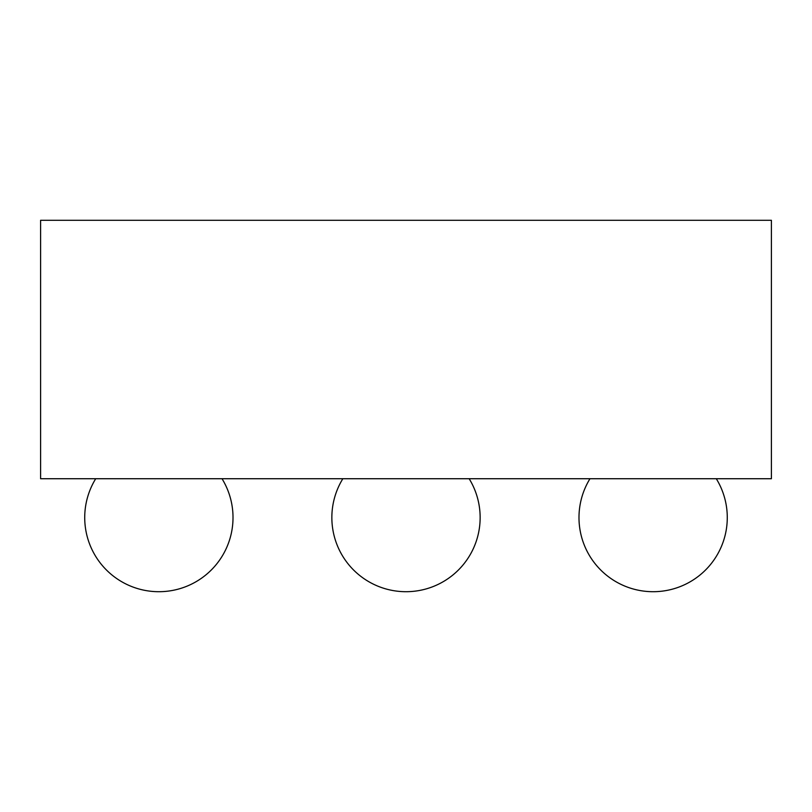 <?xml version="1.0" encoding="UTF-8"?>
<svg xmlns="http://www.w3.org/2000/svg" width="812" height="812" viewBox="0 0 812 812"><rect width="100%" height="100%" fill="white"/><g stroke="black" fill="none" stroke-linecap="round" stroke-linejoin="round"><path stroke-width="1.22" d="M771.4 220.296L771.4 478.725L40.6 478.725L40.6 220.296L771.4 220.296M95.714 478.725A74.136 74.136 0 0 0 158.868 591.704A74.136 74.136 0 0 0 222.021 478.725M342.847 478.725A74.136 74.136 0 0 0 406 591.704A74.136 74.136 0 0 0 469.153 478.725M589.979 478.725A74.136 74.136 0 0 0 653.132 591.704A74.136 74.136 0 0 0 716.285 478.725"/></g></svg>
